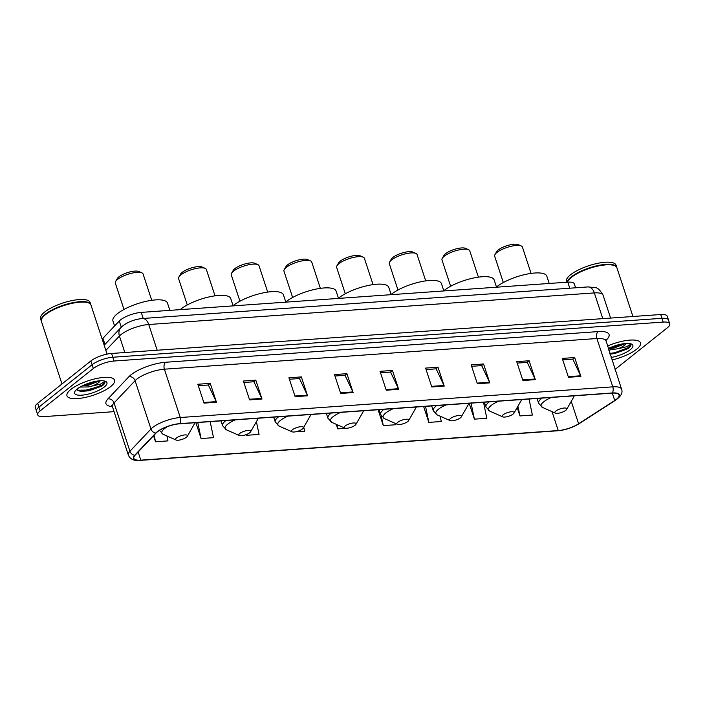 <?xml version="1.0" encoding="UTF-8"?>
<svg xmlns="http://www.w3.org/2000/svg" width="705" height="705" viewBox="0 0 705 705"><rect width="100%" height="100%" fill="white"/><g stroke="black" fill="none" stroke-linecap="round" stroke-linejoin="round"><path stroke-width="1.06" d="M102.19 339.202A15.651 4.785 -18.2 0 1 102.948 338.259L119.251 321.031A15.651 4.785 -18.2 0 1 120.502 319.894A15.651 4.785 -18.2 0 1 141.229 312.394L567.772 282.15A15.651 4.785 -18.2 0 1 574.328 283.877L575.624 287.799M615.068 369.438L667.309 327.816A15.651 4.785 161.8 0 0 669.75 323.806L667.265 316.254A15.651 4.785 161.8 0 0 660.7 314.527L111.575 353.469A15.651 4.785 161.8 0 0 90.848 360.969L37.691 403.313A15.651 4.785 161.8 0 0 35.25 407.323L36.493 411.094A15.651 4.785 161.8 0 1 38.934 407.093A15.651 4.785 161.8 0 0 36.493 411.094L37.735 414.875A15.651 4.785 161.8 0 0 44.3 416.602L114.069 411.658M669.75 323.806A15.651 4.785 161.8 0 0 663.185 322.079L114.051 361.022A15.651 4.785 161.8 0 0 93.324 368.521L92.082 364.741L38.934 407.093L92.082 364.741A15.651 4.785 161.8 0 1 112.818 357.241A15.651 4.785 161.8 0 0 92.082 364.741L90.848 360.969M663.185 322.079L661.942 318.308L112.818 357.241L661.942 318.308A15.651 4.785 161.8 0 1 668.507 320.035A15.651 4.785 161.8 0 0 661.942 318.308L660.7 314.527M70.897 389.398A25.045 7.658 161.8 0 0 66.984 395.813A25.045 7.658 161.8 0 0 84.979 397.479A25.045 7.658 161.8 0 0 110.65 386.578A25.045 7.658 161.8 0 0 114.562 380.171A25.045 7.658 161.8 0 0 96.559 378.497A25.045 7.658 161.8 0 0 70.897 389.398A25.045 7.658 161.8 0 0 66.984 395.813A25.045 7.658 161.8 0 0 84.979 397.479A25.045 7.658 161.8 0 0 110.65 386.578A25.045 7.658 161.8 0 0 114.562 380.171A25.045 7.658 161.8 0 0 96.559 378.497A25.045 7.658 161.8 0 0 70.897 389.398M611.949 359.955A25.045 7.658 161.8 0 0 636.589 349.283A25.045 7.658 161.8 0 0 640.501 342.868A25.045 7.658 161.8 0 0 607.384 346.067A25.045 7.658 161.8 0 1 640.501 342.868A25.045 7.658 161.8 0 1 636.589 349.283A25.045 7.658 161.8 0 1 611.949 359.955M157.444 431.804A16.7 5.102 -18.2 0 1 179.555 423.811L612.072 393.143A16.7 5.102 -18.2 0 1 619.069 394.985A16.7 5.102 -18.2 0 1 614.725 400.502L578.62 423.793A16.7 5.102 -18.2 0 1 558.245 430.552L140.806 460.153A16.7 5.102 -18.2 0 1 133.809 458.312A16.7 5.102 -18.2 0 1 135.078 455.245L156.105 433.02A16.7 5.102 -18.2 0 1 157.444 431.804M157.118 431.83A17.114 5.235 161.8 0 0 155.743 433.073L134.708 455.298A17.114 5.235 161.8 0 0 140.586 460.33L558.025 430.729A17.114 5.235 161.8 0 0 578.911 423.802L615.007 400.502A17.114 5.235 161.8 0 0 612.292 392.967L179.775 423.635A17.114 5.235 161.8 0 0 157.118 431.83M562.731 359.858L572.804 359.145L580.638 375.774A4.177 2.529 85.9 0 1 580.885 376.408L574.681 357.532L562.255 358.413L568.459 377.29L580.885 376.408M572.636 359.162L574.681 357.532M517.179 363.093L527.243 362.379L535.077 379.008A4.177 2.529 85.9 0 1 535.333 379.634L529.12 360.757L516.703 361.639L522.907 380.515L535.333 379.634M527.084 362.388L529.12 360.757M471.619 366.318L481.691 365.604L489.526 382.242A4.177 2.529 85.9 0 1 489.772 382.868L483.568 363.992L471.143 364.873L477.355 383.749L489.772 382.868M481.524 365.622L483.568 363.992M426.067 369.552L436.139 368.838L443.974 385.468A4.177 2.529 85.9 0 1 444.22 386.093L438.017 367.217L425.591 368.098L431.795 386.974L444.22 386.093M435.972 368.847L438.017 367.217M198.299 385.705L208.372 384.992L216.206 401.621A4.177 2.529 85.9 0 1 216.453 402.247L210.249 383.37L197.823 384.251L204.027 403.128L216.453 402.247M208.204 385L210.249 383.37M243.851 382.471L253.923 381.757L261.758 398.387A4.177 2.529 85.9 0 1 262.004 399.021L255.8 380.145L243.375 381.026L249.588 399.902L262.004 399.021M253.756 381.775L255.8 380.145M289.411 379.246L299.475 378.532L307.31 395.161A4.177 2.529 85.9 0 1 307.565 395.787L301.352 376.911L288.927 377.792L295.139 396.668L307.565 395.787M299.308 378.541L301.352 376.911M334.963 376.012L345.036 375.298L352.861 391.927A4.177 2.529 85.9 0 1 353.117 392.562L346.913 373.685L334.487 374.567L340.691 393.443L353.117 392.562M344.868 375.307L346.913 373.685M380.515 372.786L390.588 372.064L398.422 388.702A4.177 2.529 85.9 0 1 398.669 389.327L392.465 370.451L380.039 371.332L386.243 390.209L398.669 389.327M390.42 372.081L392.465 370.451M93.324 368.521L40.176 410.865A15.651 4.785 161.8 0 0 37.735 414.875M423.626 406.503L428.851 422.392L441.277 421.511L440.176 416.223M469.186 403.269L474.403 419.158L486.829 418.276L483.498 402.255M517.197 407.516L519.964 415.932L532.381 415.051L529.05 399.03M292.108 431.83L293.165 432.015M295.228 431.865L304.613 431.204L303.785 427.186M246.38 434.536L246.635 435.311L259.061 434.43L256.4 421.661M195.858 422.656L201.084 438.545L213.509 437.664L210.169 421.643M153.54 435.725L155.532 441.771L167.957 440.889L166.935 435.981M378.074 409.728L383.3 425.617L395.725 424.736L395.461 423.476M336.259 424.331L337.748 428.851L345.838 428.279M347.909 428.129L350.094 427.627M337.748 428.851L336.858 424.595M246.635 435.311L246.468 434.509M201.084 438.545L197.752 422.515M155.532 441.771L154.139 435.1M383.3 425.617L381.282 415.924M428.851 422.392L425.52 406.371M474.403 419.158L471.072 403.137M519.964 415.932L517.937 406.212M107.098 354.113L90.963 305.045A26.085 7.975 161.8 0 0 88.848 303.044A26.085 7.975 161.8 0 0 68.2 304.269A26.085 7.975 161.8 0 0 45.472 314.659A26.085 7.975 161.8 0 0 41.912 318.475A26.085 7.975 161.8 0 0 41.401 321.339L61.987 383.961M88.698 302.974A25.829 7.896 161.8 0 0 88.548 302.912A25.829 7.896 161.8 0 0 68.103 304.128A25.829 7.896 161.8 0 0 45.605 314.412A25.829 7.896 161.8 0 0 42.08 318.184A25.829 7.896 161.8 0 0 42 318.334M90.874 304.816A26.085 7.975 161.8 0 0 90.804 304.569A26.085 7.975 161.8 0 0 72.051 302.842A26.085 7.975 161.8 0 0 45.323 314.192A26.085 7.975 161.8 0 0 41.242 320.872A26.085 7.975 161.8 0 0 41.331 321.101M90.804 304.569L90.108 302.445A26.085 7.975 161.8 0 0 71.355 300.718A26.085 7.975 161.8 0 0 44.618 312.068A26.085 7.975 161.8 0 0 40.546 318.748L41.242 320.872M76.722 389.398L80.626 391.566L102.498 385.644C104.516 384.013 105.292 382.648 104.833 381.555L100.498 384.102L92.373 385.961A11.791 3.604 161.8 0 0 98.585 382.603A11.791 3.604 161.8 0 0 100.251 380.77M92.373 385.961L88.372 386.93L80.009 387.08M99.625 380.806L87.878 385.432L82.124 385.926M77.268 388.949A17.008 5.199 161.8 0 0 74.942 391.434A17.008 5.199 161.8 0 0 84.327 394.888A17.008 5.199 161.8 0 0 104.278 387.027A17.008 5.199 161.8 0 0 105.556 381.37A17.008 5.199 161.8 0 0 92.091 382.172A17.008 5.199 161.8 0 0 77.268 388.949M104.886 381.687L102.269 384.948L88.768 390.015L77.162 390.253M95.58 381.37L86.045 384.172M102.005 386.023L89.015 390.764L80.158 391.504M98.436 380.929L87.041 384.771L83.243 385.379M151.742 300.312L143.08 273.981A14.611 4.468 161.8 0 0 141.899 272.861L138.859 271.513A12.003 3.666 161.8 0 0 129.359 272.077A12.003 3.666 161.8 0 0 118.898 276.853A12.003 3.666 161.8 0 0 117.259 278.616L115.611 281.498A14.611 4.468 161.8 0 0 115.329 283.102L123.983 309.433M141.899 272.861A14.611 4.468 161.8 0 0 130.337 273.549A14.611 4.468 161.8 0 0 117.612 279.365A14.611 4.468 161.8 0 0 115.611 281.498M186.464 437.223A6.257 1.912 161.8 0 0 187.319 436.307A6.257 1.912 161.8 0 0 183.864 435.029A6.257 1.912 161.8 0 0 176.523 437.928A6.257 1.912 161.8 0 0 176.047 440.008A6.257 1.912 161.8 0 0 181.009 439.717A6.257 1.912 161.8 0 0 186.464 437.223M169.87 310.367L167.482 303.088A28.694 8.768 161.8 0 0 146.851 301.176A28.694 8.768 161.8 0 0 117.444 313.663A28.694 8.768 161.8 0 0 112.959 321.013L114.589 325.957M215.016 295.827L206.362 269.495A14.611 4.468 161.8 0 0 205.173 268.367L202.132 267.028A12.003 3.666 161.8 0 0 192.632 267.592A12.003 3.666 161.8 0 0 182.181 272.368A12.003 3.666 161.8 0 0 180.542 274.122L178.894 277.012A14.611 4.468 161.8 0 0 178.603 278.616L187.266 304.948M205.173 268.367A14.611 4.468 161.8 0 0 193.611 269.063A14.611 4.468 161.8 0 0 180.885 274.88A14.611 4.468 161.8 0 0 178.894 277.012M249.737 432.729A6.257 1.912 161.8 0 0 250.592 431.821A6.257 1.912 161.8 0 0 247.138 430.543A6.257 1.912 161.8 0 0 239.797 433.434A6.257 1.912 161.8 0 0 239.33 435.523A6.257 1.912 161.8 0 0 244.282 435.223A6.257 1.912 161.8 0 0 249.737 432.729M233.152 305.882L230.755 298.594A28.694 8.768 161.8 0 0 210.134 296.69A28.694 8.768 161.8 0 0 180.718 309.178A28.694 8.768 161.8 0 0 180.154 309.636M267.697 292.09L259.035 265.759A14.611 4.468 161.8 0 0 257.854 264.639L254.813 263.291A12.003 3.666 161.8 0 0 245.314 263.855A12.003 3.666 161.8 0 0 234.853 268.631A12.003 3.666 161.8 0 0 233.223 270.394L231.566 273.276A14.611 4.468 161.8 0 0 231.284 274.88L239.938 301.211M257.854 264.639A14.611 4.468 161.8 0 0 246.292 265.327A14.611 4.468 161.8 0 0 233.567 271.143A14.611 4.468 161.8 0 0 231.566 273.276M302.419 429.001A6.257 1.912 161.8 0 0 303.273 428.085A6.257 1.912 161.8 0 0 299.819 426.807A6.257 1.912 161.8 0 0 292.478 429.706A6.257 1.912 161.8 0 0 292.002 431.786A6.257 1.912 161.8 0 0 296.964 431.495A6.257 1.912 161.8 0 0 302.419 429.001M285.825 302.145L283.436 294.857A28.694 8.768 161.8 0 0 262.806 292.954A28.694 8.768 161.8 0 0 233.399 305.441A28.694 8.768 161.8 0 0 233.091 305.688M320.37 288.354L311.716 262.022A14.611 4.468 161.8 0 0 310.526 260.903L307.486 259.555A12.003 3.666 161.8 0 0 297.986 260.119A12.003 3.666 161.8 0 0 287.534 264.904A12.003 3.666 161.8 0 0 285.895 266.657L284.247 269.539A14.611 4.468 161.8 0 0 283.956 271.143L292.619 297.475M310.526 260.903A14.611 4.468 161.8 0 0 298.964 261.59A14.611 4.468 161.8 0 0 286.239 267.406A14.611 4.468 161.8 0 0 284.247 269.539M355.091 425.265A6.257 1.912 161.8 0 0 355.946 424.348A6.257 1.912 161.8 0 0 352.491 423.079A6.257 1.912 161.8 0 0 345.15 425.97A6.257 1.912 161.8 0 0 344.683 428.05A6.257 1.912 161.8 0 0 349.636 427.759A6.257 1.912 161.8 0 0 355.091 425.265M338.506 298.409L336.109 291.13A28.694 8.768 161.8 0 0 315.488 289.217A28.694 8.768 161.8 0 0 286.071 301.705A28.694 8.768 161.8 0 0 285.763 301.951M373.051 284.617L364.388 258.286A14.611 4.468 161.8 0 0 363.207 257.166L360.167 255.818A12.003 3.666 161.8 0 0 350.667 256.382A12.003 3.666 161.8 0 0 340.215 261.167A12.003 3.666 161.8 0 0 338.576 262.921L336.919 265.811A14.611 4.468 161.8 0 0 336.637 267.406L345.291 293.747M363.207 257.166A14.611 4.468 161.8 0 0 351.645 257.854A14.611 4.468 161.8 0 0 338.92 263.67A14.611 4.468 161.8 0 0 336.919 265.811M407.772 421.528A6.257 1.912 161.8 0 0 408.627 420.612A6.257 1.912 161.8 0 0 405.172 419.343A6.257 1.912 161.8 0 0 397.832 422.233A6.257 1.912 161.8 0 0 397.356 424.313A6.257 1.912 161.8 0 0 402.317 424.022A6.257 1.912 161.8 0 0 407.772 421.528M391.178 294.672L388.79 287.393A28.694 8.768 161.8 0 0 368.16 285.481A28.694 8.768 161.8 0 0 338.752 297.968A28.694 8.768 161.8 0 0 338.444 298.215M425.723 280.881L417.069 254.549A14.611 4.468 161.8 0 0 415.88 253.43L412.839 252.082A12.003 3.666 161.8 0 0 403.339 252.646A12.003 3.666 161.8 0 0 392.888 257.431A12.003 3.666 161.8 0 0 391.249 259.184L389.601 262.075A14.611 4.468 161.8 0 0 389.31 263.679L397.973 290.011M415.88 253.43A14.611 4.468 161.8 0 0 404.317 254.117A14.611 4.468 161.8 0 0 391.592 259.933A14.611 4.468 161.8 0 0 389.601 262.075M460.444 417.792A6.257 1.912 161.8 0 0 461.299 416.875A6.257 1.912 161.8 0 0 457.845 415.606A6.257 1.912 161.8 0 0 450.504 418.497A6.257 1.912 161.8 0 0 450.037 420.577A6.257 1.912 161.8 0 0 454.989 420.286A6.257 1.912 161.8 0 0 460.444 417.792M443.859 290.936L441.462 283.657A28.694 8.768 161.8 0 0 420.841 281.744A28.694 8.768 161.8 0 0 391.425 294.232A28.694 8.768 161.8 0 0 391.116 294.478M478.404 277.144L469.741 250.813A14.611 4.468 161.8 0 0 468.561 249.693L465.52 248.345A12.003 3.666 161.8 0 0 456.02 248.918A12.003 3.666 161.8 0 0 445.569 253.694A12.003 3.666 161.8 0 0 443.93 255.448L442.273 258.338A14.611 4.468 161.8 0 0 441.991 259.942L450.645 286.274M468.561 249.693A14.611 4.468 161.8 0 0 456.999 250.381A14.611 4.468 161.8 0 0 444.273 256.197A14.611 4.468 161.8 0 0 442.273 258.338M513.125 414.055A6.257 1.912 161.8 0 0 513.98 413.139A6.257 1.912 161.8 0 0 510.526 411.87A6.257 1.912 161.8 0 0 503.185 414.76A6.257 1.912 161.8 0 0 502.709 416.84A6.257 1.912 161.8 0 0 507.671 416.549A6.257 1.912 161.8 0 0 513.125 414.055M496.532 287.199L494.143 279.92A28.694 8.768 161.8 0 0 473.513 278.008A28.694 8.768 161.8 0 0 444.106 290.495A28.694 8.768 161.8 0 0 443.798 290.751M531.077 273.408L522.423 247.076A14.611 4.468 161.8 0 0 521.233 245.957L518.193 244.617A12.003 3.666 161.8 0 0 508.693 245.181A12.003 3.666 161.8 0 0 498.241 249.958A12.003 3.666 161.8 0 0 496.602 251.711L494.954 254.602A14.611 4.468 161.8 0 0 494.663 256.206L503.326 282.538M521.233 245.957A14.611 4.468 161.8 0 0 509.671 246.644A14.611 4.468 161.8 0 0 496.946 252.46A14.611 4.468 161.8 0 0 494.954 254.602M565.798 410.319A6.257 1.912 161.8 0 0 566.653 409.402A6.257 1.912 161.8 0 0 563.198 408.133A6.257 1.912 161.8 0 0 555.857 411.024A6.257 1.912 161.8 0 0 555.39 413.112A6.257 1.912 161.8 0 0 560.343 412.813A6.257 1.912 161.8 0 0 565.798 410.319M549.213 283.463L546.816 276.184A28.694 8.768 161.8 0 0 526.194 274.271A28.694 8.768 161.8 0 0 496.778 286.759A28.694 8.768 161.8 0 0 496.47 287.014M632.931 316.501L616.901 267.75A26.085 7.975 161.8 0 0 614.786 265.75A26.085 7.975 161.8 0 0 594.139 266.975A26.085 7.975 161.8 0 0 571.411 277.365A26.085 7.975 161.8 0 0 567.851 281.18A26.085 7.975 161.8 0 0 567.402 282.176M614.637 265.679A25.829 7.896 161.8 0 0 614.487 265.618A25.829 7.896 161.8 0 0 594.042 266.834A25.829 7.896 161.8 0 0 571.543 277.118A25.829 7.896 161.8 0 0 568.018 280.89A25.829 7.896 161.8 0 0 567.939 281.039M616.813 267.521A26.085 7.975 161.8 0 0 616.743 267.274A26.085 7.975 161.8 0 0 597.99 265.538A26.085 7.975 161.8 0 0 571.261 276.898A26.085 7.975 161.8 0 0 567.111 282.194M616.743 267.274L616.047 265.15A26.085 7.975 161.8 0 0 597.294 263.414A26.085 7.975 161.8 0 0 570.557 274.774A26.085 7.975 161.8 0 0 566.485 281.445L566.741 282.22M610.098 354.324L628.437 348.349C630.455 346.719 631.231 345.353 630.781 344.26L626.437 346.798L618.311 348.667A11.791 3.604 161.8 0 0 624.524 345.309A11.791 3.604 161.8 0 0 626.19 343.476M618.311 348.667L608.723 350.138M625.564 343.511L613.817 348.138L608.23 348.64M611.129 357.453A17.008 5.199 161.8 0 0 630.217 349.733A17.008 5.199 161.8 0 0 631.495 344.075A17.008 5.199 161.8 0 0 608.203 348.561M609.807 353.434L614.707 352.72L628.208 347.653L630.781 344.26M621.519 344.075L611.984 346.878M627.943 348.728L614.954 353.469L610.054 354.183M624.374 343.626L612.98 347.477L609.182 348.085M121.278 327.19L119.251 321.031M143.23 318.457L141.229 312.394M104.966 344.41L102.948 338.259M569.763 288.213L567.772 282.15M602.793 318.634L594.333 292.91A10.434 6.319 -94.1 0 0 588.058 286.917L595.425 287.693C597.549 287.605 600.105 290.107 603.083 295.219A20.868 6.38 161.8 0 0 594.333 292.91L148.737 324.512A20.868 6.38 161.8 0 0 121.101 334.505A20.868 6.38 161.8 0 0 119.427 336.021L124.856 352.526M157.197 350.235L148.737 324.512A10.434 6.319 -94.1 0 0 142.463 318.51L588.058 286.917M37.691 403.313L40.176 410.865M111.575 353.469L114.051 361.022M104.181 345.247L120.969 327.508A10.434 8.645 43.4 0 0 119.427 336.021L105.865 350.359M112.403 406.582A26.085 7.975 -18.2 0 1 107.944 398.88L128.971 376.655A26.085 7.975 -18.2 0 1 165.613 362.264L598.122 331.597A5.217 3.164 -94.1 0 0 596.906 338.523L164.397 369.191A20.868 6.38 161.8 0 0 136.752 379.193A20.868 6.38 161.8 0 0 135.087 380.7L114.051 402.934A20.868 6.38 161.8 0 0 112.465 406.759L111.646 405.578L112.386 405.824M598.122 331.597A26.085 7.975 -18.2 0 1 605.604 340.647M605.657 340.823A20.868 6.38 161.8 0 0 596.906 338.523L612.795 386.842A20.868 6.38 -18.2 0 1 621.546 389.151L605.613 339.396M140.586 460.33A5.217 3.164 -94.1 0 1 140.242 460.383C134.144 461.088 130.178 459.316 128.354 455.086A20.868 6.38 -18.2 0 1 129.94 451.253L150.976 429.028A20.868 6.38 -18.2 0 1 152.641 427.512A20.868 6.38 -18.2 0 1 180.277 417.519A5.217 3.164 85.9 0 1 179.775 423.635M155.743 433.073A5.217 4.327 43.4 0 1 150.976 429.028L135.087 380.7A5.217 4.327 -136.6 0 0 128.971 376.655M558.025 430.729A5.217 3.164 85.9 0 1 557.681 430.781C565.436 430.006 572.619 427.627 579.237 423.626L615.342 400.334C620.955 396.474 623.017 392.747 621.546 389.151M107.944 398.88A5.217 4.327 -136.6 0 1 114.051 402.934L129.94 451.253A5.217 4.327 43.4 0 0 134.708 455.298M612.292 392.967A5.217 3.164 -94.1 0 0 612.795 386.842L180.277 417.519L164.397 369.191A5.217 3.164 -94.1 0 1 165.613 362.264M558.245 430.552L552.024 411.623M578.62 423.793L571.244 401.374M614.725 400.502L612.301 393.126M140.806 460.153L138.136 452.02M398.422 388.702L386.04 389.574M352.861 391.927L340.48 392.808M307.31 395.161L294.928 396.034M261.758 398.387L249.376 399.268M216.206 401.621L203.824 402.502M443.974 385.468L431.592 386.349M489.526 382.242L477.144 383.115M535.077 379.008L522.696 379.889M580.638 375.774L568.256 376.655M187.319 436.307L194.272 424.137A17.255 5.279 161.8 0 0 194.695 422.736M167.614 426.534A17.255 5.279 161.8 0 0 164.529 428.605A17.255 5.279 161.8 0 0 163.225 434.342L159.277 430.156M250.592 431.821L257.554 419.651A17.255 5.279 161.8 0 0 257.968 418.25M235.294 419.854A17.255 5.279 161.8 0 0 227.803 424.11A17.255 5.279 161.8 0 0 226.508 429.856L222.56 425.67A18.779 5.746 161.8 0 1 225.494 420.859A18.779 5.746 161.8 0 1 225.935 420.524M303.273 428.085L310.226 415.915A17.255 5.279 161.8 0 0 310.649 414.514M287.966 416.126A17.255 5.279 161.8 0 0 280.484 420.374A17.255 5.279 161.8 0 0 279.18 426.12L275.232 421.934A18.779 5.746 161.8 0 1 278.167 417.131A18.779 5.746 161.8 0 1 278.616 416.787M355.946 424.348L362.908 412.178A17.255 5.279 161.8 0 0 363.322 410.777M340.647 412.39A17.255 5.279 161.8 0 0 333.157 416.646A17.255 5.279 161.8 0 0 331.861 422.383L327.913 418.197A18.779 5.746 161.8 0 1 330.848 413.394A18.779 5.746 161.8 0 1 331.288 413.051M408.627 420.612L415.58 408.442A17.255 5.279 161.8 0 0 416.003 407.041M393.32 408.653A17.255 5.279 161.8 0 0 385.838 412.91A17.255 5.279 161.8 0 0 384.533 418.647L380.585 414.469A18.779 5.746 161.8 0 1 383.52 409.658A18.779 5.746 161.8 0 1 383.969 409.314M461.299 416.875L468.261 404.705A17.255 5.279 161.8 0 0 468.675 403.304M446.001 404.917A17.255 5.279 161.8 0 0 438.51 409.173A17.255 5.279 161.8 0 0 437.215 414.91L433.267 410.733A18.779 5.746 161.8 0 1 436.201 405.921A18.779 5.746 161.8 0 1 436.642 405.578M513.98 413.139L520.933 400.969A17.255 5.279 161.8 0 0 521.356 399.568M498.673 401.18A17.255 5.279 161.8 0 0 491.191 405.437A17.255 5.279 161.8 0 0 489.887 411.174L485.939 406.996A18.779 5.746 161.8 0 1 488.873 402.185A18.779 5.746 161.8 0 1 489.323 401.841M566.653 409.402L573.614 397.232A17.255 5.279 161.8 0 0 574.029 395.84M551.354 397.444A17.255 5.279 161.8 0 0 543.863 401.7A17.255 5.279 161.8 0 0 542.568 407.446L538.62 403.26A18.779 5.746 161.8 0 1 541.555 398.448A18.779 5.746 161.8 0 1 541.995 398.105M120.969 327.508L122.881 325.763C128.583 321.63 135.113 319.215 142.463 318.51M603.083 295.219L610.609 318.078M140.242 460.383L557.681 430.781M128.354 455.086L112.465 406.759M194.915 422.718L194.272 424.137M176.047 440.008L163.225 434.342M258.189 418.232L257.554 419.651M220.982 420.876L222.56 425.67M239.33 435.523L226.508 429.856M310.87 414.496L310.226 415.915M273.655 417.14L275.232 421.934M292.002 431.786L279.18 426.12M363.542 410.759L362.908 412.178M326.336 413.403L327.913 418.197M344.683 428.05L331.861 422.383M416.223 407.023L415.58 408.442M379.008 409.667L380.585 414.469M397.356 424.313L384.533 418.647M468.896 403.295L468.261 404.705M431.689 405.93L433.267 410.733M450.037 420.577L437.215 414.91M521.577 399.559L520.933 400.969M484.361 402.194L485.939 406.996M502.709 416.84L489.887 411.174M574.249 395.822L573.614 397.232M537.043 398.457L538.62 403.26M555.39 413.112L542.568 407.446"/></g></svg>
